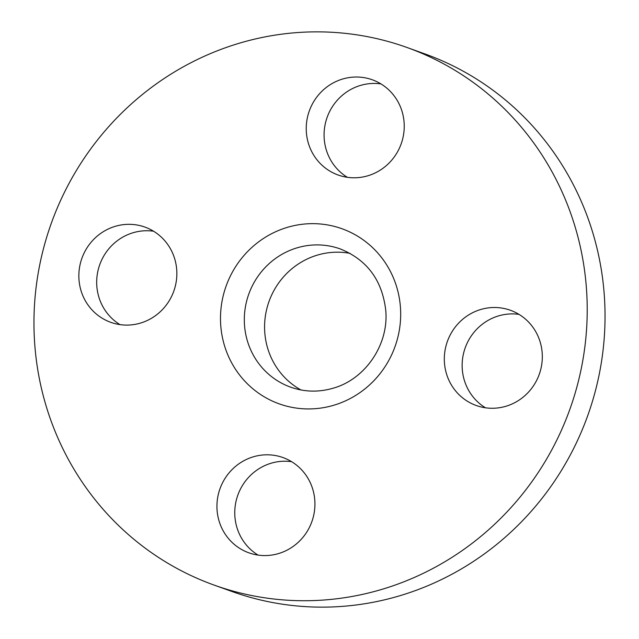 <?xml version="1.0" encoding="UTF-8"?>
<svg xmlns="http://www.w3.org/2000/svg" width="639" height="639" viewBox="0 0 639 639"><rect width="100%" height="100%" fill="white"/><g stroke="black" fill="none" stroke-linecap="round" stroke-linejoin="round"><path stroke-width="0.96" d="M175.206 260.624A50.585 48.796 -70.2 0 0 144.957 227.101A50.585 48.796 -70.2 0 0 94.907 238.195A50.585 48.796 -70.2 0 0 80.498 288.796A50.585 48.796 -70.2 0 0 110.747 322.32A50.585 48.796 -70.2 0 0 160.796 311.225A50.585 48.796 -70.2 0 0 175.206 260.624M153.552 231.214A50.585 48.796 -70.2 0 0 98.334 295.202A50.585 48.796 -70.2 0 0 119.988 324.62M381.795 589.398A285.577 275.457 -70.2 0 0 586.898 323.454A285.577 275.457 -70.2 0 0 407.155 47.542A285.577 275.457 -70.2 0 0 239.377 43.196A285.577 275.457 -70.2 0 0 34.274 309.14A285.577 275.457 -70.2 0 0 214.017 585.052A285.577 275.457 -70.2 0 0 381.795 589.398M253.316 456.813A50.585 48.796 -70.2 0 0 216.988 503.923A50.585 48.796 -70.2 0 0 248.827 552.799A50.585 48.796 -70.2 0 0 278.548 553.566A50.585 48.796 -70.2 0 0 314.875 506.455A50.585 48.796 -70.2 0 0 283.037 457.58A50.585 48.796 -70.2 0 0 253.316 456.813M445.966 371.97A50.585 48.796 -70.2 0 0 476.207 405.493A50.585 48.796 -70.2 0 0 526.256 394.399A50.585 48.796 -70.2 0 0 540.666 343.798A50.585 48.796 -70.2 0 0 510.425 310.274A50.585 48.796 -70.2 0 0 460.376 321.369A50.585 48.796 -70.2 0 0 445.966 371.97M367.848 175.781A50.585 48.796 -70.2 0 0 404.183 128.671A50.585 48.796 -70.2 0 0 372.345 79.795A50.585 48.796 -70.2 0 0 342.624 79.028A50.585 48.796 -70.2 0 0 306.289 126.139A50.585 48.796 -70.2 0 0 338.127 175.014A50.585 48.796 -70.2 0 0 367.848 175.781M214.017 585.052L231.845 591.458A285.577 275.457 -70.2 0 0 399.623 595.804A285.577 275.457 -70.2 0 0 604.726 329.86A285.577 275.457 -70.2 0 0 424.983 53.948L407.155 47.542M350.068 253.371A73.437 70.833 -70.2 0 0 317.399 255.097A73.437 70.833 -70.2 0 0 265.129 317.887A73.437 70.833 -70.2 0 0 300.985 389.966M380.932 83.909A50.585 48.796 -70.2 0 0 360.452 85.434A50.585 48.796 -70.2 0 0 324.588 127.632A50.585 48.796 -70.2 0 0 347.368 177.307M519.012 314.38A50.585 48.796 -70.2 0 0 463.794 378.376A50.585 48.796 -70.2 0 0 485.448 407.786M291.632 461.693A50.585 48.796 -70.2 0 0 271.152 463.219A50.585 48.796 -70.2 0 0 235.28 505.425A50.585 48.796 -70.2 0 0 258.068 555.091M287.39 227.348A93.014 89.716 -70.2 0 0 223.522 342.192A93.014 89.716 -70.2 0 0 333.774 405.246A93.014 89.716 -70.2 0 0 397.65 290.402A93.014 89.716 -70.2 0 0 287.39 227.348M340.283 248.938A73.437 70.833 -70.2 0 0 297.135 247.82A73.437 70.833 -70.2 0 0 244.394 316.201A73.437 70.833 -70.2 0 0 290.617 387.154C304.491 392.034 318.637 392.394 333.055 388.224C365.069 379.446 388.816 344.82 385.788 310.73C382.386 280.465 367.217 259.865 340.283 248.938"/></g></svg>
